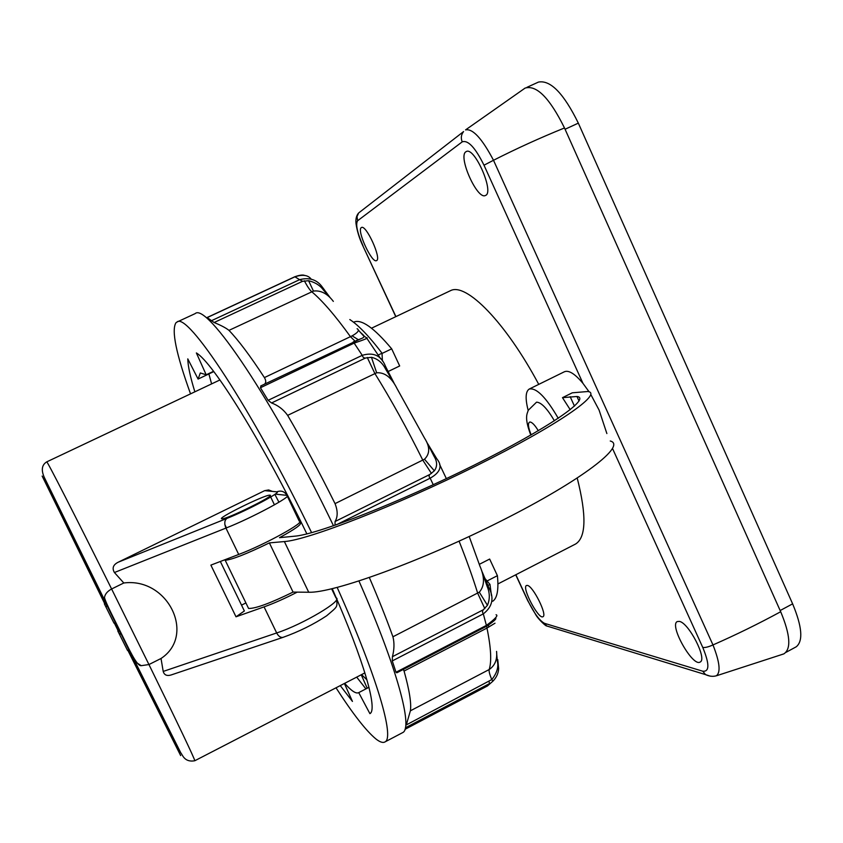 <?xml version="1.0" encoding="UTF-8"?>
<svg xmlns="http://www.w3.org/2000/svg" width="843" height="843" viewBox="0 0 843 843"><rect width="100%" height="100%" fill="white"/><g stroke="black" fill="none" stroke-linecap="round" stroke-linejoin="round"><path stroke-width="1.26" d="M361.236 674.779L367.211 688.225M366.968 679.89L361.552 674.621M365.904 688.9L356.705 677.119M211.604 383.902L208.895 373.965M194.859 391.816C190.307 377.084 187.947 366.104 187.789 358.876L198.094 379.065L200.307 372.954L206.187 374.787L196.366 352.943C212.847 362.437 262.563 442.175 306.873 533.904M206.187 374.787L213.564 371.31M332.247 588.699C364.271 661.386 377.885 709.985 369.898 713.642L358.728 692.619L368.971 687.308M358.728 692.619C356.083 694.063 351.394 690.965 344.671 683.336M289.813 501.416L290.498 501.079M245.903 602.945L241.53 605.137M344.387 683.483L352.448 701.418L340.266 685.612M715.075 676.107L716.35 675.759C720.86 672.408 719.732 662.134 712.978 644.937L493.503 160.275C516.538 148.568 540.194 137.799 564.494 127.967L780.692 611.733C758.384 623.841 735.813 634.905 712.978 644.937C708.447 646.971 705.033 647.803 702.756 647.435C709.564 663.968 709.564 671.903 702.777 671.218L705.528 674.621L710.175 676.139M782.22 654.379L783.832 653.894C791.356 648.941 790.312 634.884 780.692 611.733M564.494 127.967C549.71 98.041 536.58 84.743 525.105 88.083L524.367 88.578M679.3 621.386C688.678 622.555 707.488 659.121 700.175 662.008C692.914 667.466 668.994 625.243 677.224 621.586L679.3 621.386M361.31 227.61L361.489 227.505C366.168 224.354 381.942 259.191 376.505 260.613C371.921 263.659 356.473 230.15 361.31 227.61M465.884 151.782L466.305 151.54C474.577 146.482 494.672 192.731 485.452 195.46C477.433 200.349 457.728 156.471 465.884 151.782M530.795 435.104C523.756 416.59 527.528 413.555 528.182 410.341L536.559 402.164C541.269 402.353 547.233 408.57 554.431 420.815M382.079 353.438L391.689 348.833C373.881 327.621 361.215 318.728 353.702 322.142L353.544 322.216M492.755 601.249C497.244 598.109 498.793 589.584 497.402 575.674L489.657 559.057L479.33 564.325M487.191 580.922L497.402 575.674M388.086 371.542L399.677 365.967L391.689 348.833M382.385 360.952L382.037 353.206L378.233 355.029M525.105 88.083L465.568 129.896C472.723 128.389 482.038 138.515 493.503 160.275L483.998 165.196L582.977 383.386C574.937 373.797 568.74 369.919 564.389 371.763L529.214 389.066C536.327 387.464 546.011 397.211 558.256 418.318M702.777 671.218L544.515 623.335L546.685 625.959L550.542 627.139M359.308 212.447L463.597 131.561C461.153 134.627 460.689 138.062 462.217 141.856C468.023 139.822 475.283 147.599 483.998 165.196M544.515 623.335C539.615 620.775 534.083 613.24 527.929 600.722L527.592 600.353M358.675 212.931L357 216.64L357.622 220.74L462.217 141.856M395.915 316.599L362.922 245.977M527.402 585.421C533.018 585.969 547.592 615.211 542.976 616.697C538.698 619.995 521.469 587.402 526.475 585.506L527.402 585.421M371.521 328.201L450.52 290.656C466.031 282.289 505.579 322.184 538.751 384.376M577.234 478.129C586.696 515.537 586.127 537.518 575.548 544.041L574.915 544.367M795.697 647.087L796.266 646.781C803.326 640.965 802.115 626.655 792.631 603.851L578.33 123.131C563.788 93.489 550.5 79.811 538.477 82.077L526.97 87.314M194.975 313.701L195.154 313.617C206.63 302.216 273.301 400.225 333.501 525.8M358.97 581.038C397.59 668.773 413.123 727.857 402.775 732.556L402.153 732.883M337.179 587.466C377.358 677.108 394.672 737.678 385.061 741.882C383.038 743.136 379.982 742.167 375.904 738.953C366.104 730.86 352.806 713.81 336.02 687.804M190.539 393.86C176.103 353.828 171.245 330.108 175.987 322.732L176.998 322.037C187.167 311.436 251.393 408.065 311.604 532.671M198.094 379.065L213.785 371.594M335.019 525.263L335.071 521.522C337.874 516.77 337.853 510.805 335.04 503.629C319.234 471.817 303.438 442.396 287.642 415.367C283.49 409.54 278.127 405.409 271.572 402.965L268.116 400.32L260.434 387.738L261.098 385.831M264.586 384.123C266.167 382.648 266.103 380.478 264.407 377.59C250.213 355.904 238.4 340.161 228.969 330.372C226.04 328.001 221.098 325.377 214.111 322.511L207.22 317.59M496.063 614.758C498.55 615.306 495.326 618.857 486.39 625.401L486.485 626.307L396.832 672.788L396.01 672.25L392.28 660.923L392.416 656.697C394.292 649.51 394.471 642.882 392.933 636.792C386.526 618.931 378.665 599.194 369.36 577.571M496.727 654.326L497.307 660.965C498.793 666.939 496.949 673.146 491.785 679.584L406.305 724.917L410.383 710.818C411.521 703.505 409.424 690.248 404.071 671.06L403.312 669.426M294.723 276.904L294.934 276.81C302.532 274.281 307.916 275.008 311.067 278.98M358.275 329.992L363.059 335.345C364.576 336.557 363.955 337.643 361.194 338.612L356.094 340.667M357.105 328.728C359.729 330.14 358.075 332.511 352.121 335.862L358.359 339.718M228.969 330.372L313.448 291.077C320.793 290.15 327.432 293.596 333.343 301.394M352.121 335.862L264.407 377.59M322.5 287.326C317.147 279.686 309.518 277.136 299.613 279.676L302.595 281.299L308.612 280.719L313.448 291.077M429.814 474.483C428.771 475.621 428.887 476.853 430.172 478.181C440.383 472.396 442.67 466.021 437.011 459.077L435.81 457.138L434.177 456.527C437.348 461.732 437.401 466.506 434.345 470.826L429.814 474.483L335.071 521.522M287.642 415.367L376.663 372.785C384.745 372.216 391.542 377.474 397.032 388.581L424.619 438.286C430.078 446.811 430.046 453.797 424.503 459.214L434.345 470.826M424.503 459.214L335.04 503.629M371.457 357.306C377.622 358.749 382.332 362.638 385.557 368.96L386.621 368.57L385.399 366.104C381.226 355.577 373.512 351.984 362.248 355.325C362.785 357.179 363.839 358.085 365.419 358.054L371.457 357.316L376.663 372.785M469.193 536.496L479.952 566.18C484.841 577.455 484.63 586.117 479.298 592.176L487.444 605.295L483.271 609.795C482.312 611.112 482.333 612.471 483.324 613.873C492.428 606.749 494.335 598.172 489.066 588.119L487.96 585.558M479.298 592.176L392.933 636.792M496.559 651.386C497.412 659.574 494.957 665.622 489.182 669.532L410.383 710.818M404.071 671.06L486.969 628.067L494.999 623.209M488.592 625.106L488.582 627.213M487.423 685.981L404.998 729.321L487.423 685.981L492.944 681.144C496.538 677.424 498.434 673.22 498.634 668.531L497.77 659.616M496.769 654.726L497.307 660.965M481.458 570.005L487.17 586.496C489.899 592.914 489.994 599.183 487.444 605.306M482.249 572.06L487.844 585.305L487.17 586.496M426.358 441.3L434.177 456.527M385.557 368.96L395.156 385.093M354.387 341.436L353.206 341.942L354.155 343.112C364.977 339.466 369.086 337.695 366.494 337.811L363.059 335.345M308.612 280.719C315.124 282.31 320.045 285.377 323.354 289.939L330.635 298.18M323.354 289.939L325.24 291.025L329.908 297.316M382.037 353.206C369.297 336.473 358.549 325.25 349.813 319.539M491.437 595.432L489.983 584.431L484.851 578.382M487.96 585.474L489.983 584.431M297.21 592.134C285.261 598.319 274.207 603.24 264.07 606.886L236.008 616.802L210.876 565.116L238.706 554.452C264.776 544.694 306.957 521.332 299.233 521.122L286.915 495.368C284.512 491.395 281.14 490.215 276.799 491.827C282.668 491.522 247.979 510.078 226.862 518.434L118.241 562.197L264.681 490.647L268.654 489.962L272.373 491.395M220.339 561.491L244.365 610.975L236.008 616.802M171.846 674.727L170.981 675.011C166.83 676.191 164.237 675.001 163.205 671.428L161.024 658.488L148.948 664.547L141.245 665.675L135.122 661.787L105.133 601.533L104.479 597.561C104.985 594.157 107.367 591.301 111.613 588.983L123.805 582.987L114.416 572.523C111.877 568.171 113.162 564.726 118.241 562.197M269.96 495.178C276.241 495.02 226.862 519.393 222.057 518.793C214.954 519.256 264.797 494.62 269.802 495.168L269.96 495.178M119.39 633.936L120.718 633.283L121.013 633.831L128.842 649.816L127.535 650.469L117.778 630.933L127.535 650.469M117.778 630.933L119.084 630.29L120.612 633.335M105.744 606.359L107.324 606.159L115.312 622.482L113.995 623.135L104.374 603.851L113.995 623.135M104.374 603.851L105.67 603.209L106.966 605.759M128.663 649.9L157.641 708.573L128.073 650.195M118.389 630.638L114.543 622.861M104.985 603.546L68.294 529.33L105.575 603.261M115.133 622.566L118.979 630.343M274.85 494.377L278.959 502.228M161.024 658.488C196.293 635.327 167.936 577.192 123.805 582.987M107.324 606.159L105.986 606.823M105.923 603.651L104.616 604.294M119.369 630.817L118.062 631.47M121.013 633.831L119.685 634.484M224.428 559.921L225.197 560.247C231.878 559.731 246.609 553.946 269.381 542.892L284.376 541.564C307.569 540.11 395.736 505.895 476.527 465.684C557.455 425.494 603.62 393.302 587.803 391.51L572.271 392.817L562.481 397.664L576.96 396.484C591.712 398.17 548.677 428.118 473.766 465.347C399.013 502.576 316.936 534.546 294.765 536.18L279.497 537.676C295.84 528.719 302.637 523.756 299.866 522.808L299.233 522.786M606.876 433.555L599.067 410.035L590.774 394.45M589.131 391.858L582.977 383.386M269.381 542.892L293.058 592.092L308.717 592.25C333.006 593.282 421.763 561.143 501.985 520.563C582.365 480.036 627.118 445.23 610.258 441.005M247.789 606.834L248.58 608.456C255.566 608.635 270.392 603.177 293.058 592.092M562.481 397.664L570.226 409.719M528.161 410.404C525.157 398.602 525.516 391.5 529.214 389.066M531.185 434.883C528.066 427.232 527.623 422.933 529.868 421.995C532.059 422.132 534.873 425.051 538.298 430.741M612.555 448.581L702.756 647.435M527.929 600.722L515.853 574.726M363.027 245.829C357.221 232.573 355.419 224.206 357.622 220.74M565.073 129.253L578.33 123.131M780.154 610.532L792.631 603.851M405.399 727.804L489.53 683.578L489.003 681.46M336.368 524.799L430.172 478.181L433.27 484.736M260.434 387.738L354.155 343.112L362.248 355.325L268.116 400.32M207.062 317.653L294.934 276.81L299.613 279.676L210.992 320.92M392.28 660.923L483.324 613.873L486.39 625.401L396.01 672.25M304.386 280.782C307.158 286.177 309.602 289.813 311.699 291.699C322.447 300.73 335.366 315.735 350.456 336.694L355.008 341.12M302.595 281.299L214.111 322.511M367.263 357.464L374.829 373.428C391.194 399.824 407.201 428.76 422.849 460.225L431.458 473.471M365.419 358.054L271.572 402.965M392.416 656.697L483.271 609.795M459.087 541.164C466.548 559.963 472.754 577.318 477.696 593.24L484.82 608.667M492.944 681.144L491.785 679.584C489.657 674.548 488.792 671.197 489.182 669.532C491.754 661.534 491.016 647.709 486.969 628.067L486.696 626.191M238.706 554.452L225.945 528.087C251.899 517.939 294.386 495.031 286.915 495.368L275.218 494.114M114.416 572.523L225.945 528.087C224.143 523.651 224.449 520.437 226.862 518.434M264.681 490.647L276.799 491.827M331.626 588.846L335.925 597.824C344.376 599.668 303.132 624.336 276.673 632.956L264.07 606.886M283.417 637.234L282.974 637.382C280.561 637.751 278.453 636.265 276.673 632.956L163.205 671.428M364.882 672.893L194.817 760.734C194.29 758.015 179.001 725.96 148.948 664.547L111.613 588.983C74.363 514.072 46.491 459.656 46.713 461.88L219.928 379.961M105.133 601.533L42.15 476.063L104.722 603.683M114.29 622.988L118.136 630.754M127.851 650.311L180.655 755.57L134.227 660.29M141.719 677.761L142.309 677.466M73.731 540.426L74.321 540.142M148.231 690.796L148.768 690.522M284.376 541.564L308.717 592.25M570.153 396.653L574.473 406.136M716.308 675.791C712.999 676.771 709.416 676.381 705.549 674.621L546.675 625.949M546.643 625.928C546.19 626.539 538.656 619.542 536.127 615.348L527.718 600.627L515.716 574.8M358.633 212.984C356.452 215.471 355.567 218.938 355.988 223.384C357.053 230.982 359.36 238.495 362.901 245.924L395.767 316.673M716.371 675.801L783.832 653.894M785.971 652.356L796.266 646.781M385.061 741.882L402.775 732.556M176.998 322.037L195.154 313.617M207.009 317.569L294.797 276.757C299.507 275.103 302.763 274.649 304.586 275.398M486.485 626.307C493.366 621.712 496.464 619.004 495.779 618.172L495.484 618.414M439.603 464.409L446.347 478.624M427.865 443.976L435.525 456.695M367.021 338.58L380.783 358.918M393.923 382.838L386.621 368.57M260.708 385.968L361.194 338.612M361.162 333.027L363.807 335.503M322.542 287.368L324.776 290.371M170.981 675.011L282.974 637.382C298.98 631.639 313.533 624.452 326.62 615.811C337.527 606.496 337.474 607.413 336.578 599.521M104.479 597.561C105.765 603.072 115.533 621.681 121.993 634.948C128.758 648.425 136.724 666.307 141.245 665.675M104.658 600.258L44.226 477.275C41.033 469.962 41.865 464.83 46.713 461.88M194.817 760.734C184.332 762.725 182.394 754.464 180.834 752.925L135.122 661.787M224.87 524.62L226.451 527.887M269.802 495.168L270.087 495.758M270.698 497.033L274.449 504.852M225.197 560.247L248.58 608.456M576.96 396.484L579.015 401.015M575.548 544.041L497.928 583.946"/></g></svg>
